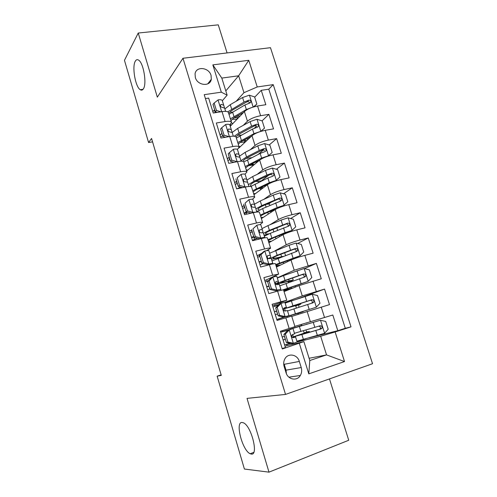 <?xml version="1.0" encoding="UTF-8"?>
<svg xmlns="http://www.w3.org/2000/svg" width="497" height="497" viewBox="0 0 497 497"><rect width="100%" height="100%" fill="white"/><g stroke="black" fill="none" stroke-linecap="round" stroke-linejoin="round"><path stroke-width="0.75" d="M143.409 88.801C142.533 90.199 141.483 90.504 140.247 89.709C135.42 87.056 131.848 66.846 135.265 61.249C136.159 59.64 137.265 59.267 138.601 60.125C143.527 62.827 147.013 83.844 143.409 88.801M251.358 454.084L250.19 453.749C242.399 450.649 234.907 421.916 242.008 422.462L243.474 422.829C251.308 425.861 258.813 455.569 251.358 454.084M195.34 77.526C197.446 85.658 210.268 86.975 211.312 79.271L211.063 75.42C208.97 67.288 196.004 65.952 195.066 73.879L195.34 77.526M227.086 52.931L218.264 24.85L138.241 33.032L124.461 60.305L148.584 142.533L152.573 141.856M372.539 363.729L270.474 47.687L182.977 58.261L285.533 394.419L372.539 363.729M285.533 394.419L247.021 398.377L268.983 472.15L348.732 440.249L329.474 378.919M205.416 98.58L208.665 98.102L213.25 113.012L222.029 111.626L225.098 121.554C228.943 120.982 231.08 121.274 231.503 122.417L229.844 124.964L231.291 129.63L228.862 128.959L227.968 129.773C227.98 131.059 228.583 131.773 229.782 131.922L232.205 132.575L233.317 136.178M225.098 121.554L216.325 122.995L220.96 138.054L229.732 136.52L232.832 146.547C236.678 145.907 238.79 146.087 239.169 147.093L237.404 149.442M232.832 146.547L224.06 148.137L228.738 163.339L237.51 161.655L240.647 171.782C244.481 171.067 246.574 171.142 246.91 172.005L244.978 174.198M240.647 171.782L231.875 173.528L236.597 188.879L245.369 187.04L248.531 197.266C252.37 196.477 254.433 196.445 254.725 197.16L252.513 199.26M248.531 197.266L239.759 199.16L244.53 214.667L253.302 212.679L256.495 222.998C260.329 222.134 262.366 221.991 262.615 222.563L259.9 224.663M256.495 222.998L247.73 225.054L252.544 240.71L261.316 238.566L264.541 248.991C268.368 248.046 270.387 247.786 270.585 248.208L266.846 250.519M264.541 248.991L255.775 251.202L260.639 267.019L269.405 264.708L272.667 275.239L278.631 274.108L264.82 280.594M272.667 275.239L263.901 277.612L268.821 293.59L277.581 291.112L280.873 301.747L286.757 300.263L272.524 305.63M280.873 301.747L272.114 304.294L277.077 320.428L291.671 316.08L294.963 326.678L280.401 331.238L285.421 347.54L282.178 348.583M294.87 326.367L332.81 315.011L337.805 330.698L309.022 337.854M291.77 316.39L329.492 304.611L324.547 289.08L297.094 299.088M284.067 291.602L299.039 285.613L321.267 278.774L316.372 263.391L304.444 268.641M276.438 267.044L291.012 260.03C294.392 258.527 299.001 256.974 304.854 255.365L313.116 253.184L308.264 237.951L297.61 243.48M268.877 242.716L283.06 234.696C286.359 233.006 290.931 231.397 296.777 229.875L305.046 227.843L300.244 212.759L290.621 218.525M261.391 218.605L275.183 209.597C278.407 207.727 282.942 206.069 288.782 204.627L297.057 202.745L292.298 187.804L283.538 193.787M271.524 201.999L268.405 204.124M253.967 194.718L267.38 184.741C270.53 182.691 275.021 180.983 280.861 179.622L289.136 177.889L284.427 163.084L276.4 169.266M268.995 174.969L261.453 180.778M246.611 171.049L259.651 160.115C262.733 157.897 267.181 156.139 273.015 154.853L281.296 153.262L276.624 138.601L269.231 144.956M263.572 149.827L258.297 154.362M238.808 148.069L251.991 135.724C255.004 133.333 259.415 131.531 265.243 130.32L273.53 128.872L268.902 114.347L262.062 120.87M256.707 125.971L254.358 128.207M221.879 133.277L220.072 135.165M229.223 157.102L227.359 158.847M236.628 181.15L234.708 182.747M244.108 205.416L242.132 206.87M251.662 229.918L249.624 231.217M262 253.159L257.185 255.787M221.14 374.875L217.146 376.179L221.289 375.378L151.573 138.464L148.584 142.533M301.225 367.538L299.331 361.431C297.43 354.299 287.887 352.677 284.787 359.039C283.594 361.362 283.383 363.847 284.141 366.5L286.03 372.675C287.893 379.683 297.094 381.416 300.356 375.459C301.754 373.023 302.039 370.383 301.225 367.538L286.011 370.159L284.222 364.301L299.331 361.431M225.8 90.908L238.641 75.792L221.811 78.091L227.135 95.175L221.32 92.175L204.211 94.666L282.296 348.975L303.897 341.619L285.005 346.185M221.32 92.175L212.846 64.877L248.761 60.305L257.235 86.956L273.226 84.627L351.019 326.858L335.127 331.971L344.527 361.555L308.799 373.862L299.362 343.483M243.3 125.325L247.438 121.2C250.401 118.708 254.793 116.876 260.614 115.708L268.902 114.347M222.42 136.054L222.271 134.55M230.248 126.269L244.412 111.564L247.438 121.2M250.32 149.696L255.048 145.453C258.086 143.13 262.515 141.347 268.343 140.104L276.624 138.601M229.707 159.711L228.974 157.332M257.21 174.354L262.733 169.937C265.839 167.787 270.312 166.048 276.139 164.731L284.427 163.084M237.063 183.579L236.379 181.362M263.864 199.34L270.492 194.656C273.673 192.674 278.183 190.991 284.017 189.593L292.298 187.804M244.487 207.671L243.853 205.609M270.02 224.737L278.32 219.606C281.582 217.81 286.129 216.17 291.969 214.698L300.244 212.759M251.979 231.993L251.395 230.086M275.071 250.73L286.229 244.797C289.565 243.182 294.149 241.598 299.995 240.039L308.264 237.951M259.54 256.533L259.005 254.793M277.264 277.835L294.212 270.238L316.372 263.391M267.175 281.308L266.69 279.736M275.096 306.251L274.791 306.034L279.01 304.481M284.831 302.344L302.275 295.92L324.547 289.08M274.791 306.034L274.45 304.916M337.805 330.698L345.291 328.287L268.784 89.205L261.248 90.317L254.688 97.207M244.412 111.564C247.351 109.005 251.724 107.153 257.545 106.016L265.833 104.705L261.248 90.317M227.135 95.175L222.327 100.736M214.605 109.675L212.846 111.701M303.897 341.619L309.786 360.518L326.541 354.895L320.664 336.227L335.127 331.971M309.084 358.275L326.541 354.895L344.527 361.555M287.017 345.701L286.663 344.564L291.08 343.483M297.113 342.004L320.664 336.227M268.983 472.15L244.4 469.038L217.146 376.179M138.241 33.032L157.325 97.139L182.977 58.261M236.224 101.214L243.965 92.69L238.641 75.792L248.761 60.305M215.195 112.614L214.375 109.943M291.043 343.477L286.663 344.564M285.278 339.296L284.359 336.326M282.861 331.462L282.588 330.561M279.258 319.77L278.985 318.875M277.5 314.048L276.587 311.103M269.765 288.962L268.908 286.179M262.105 264.112L261.298 261.49M254.52 239.492L253.762 237.026M246.717 214.17L246.288 212.784M222.202 134.619L221.811 133.351M345.291 328.287L351.019 326.858M305.953 338.718L297.119 341.83M293.385 337.009L292.59 334.431M290.931 329.082L290.621 328.076M304.207 333.12L303.45 330.698M301.828 325.498L301.499 324.442M249.544 102.612L248.904 103.277M278.985 304.512L275.009 305.972M293.913 300.132L284.911 302.487M287.297 317.347L286.986 316.347M285.34 311.029L284.551 308.482M298.33 314.284L298.001 313.24M296.386 308.059L295.64 305.667M277.177 284.682L276.736 283.265M288.434 282.569L288.067 281.389M286.75 300.244L283.495 289.77L277.581 291.112M278.618 274.071L275.406 263.714C275.232 263.391 273.232 263.721 269.405 264.708M270.567 248.152L267.386 237.92C267.169 237.436 265.143 237.653 261.316 238.566M262.596 222.488L259.453 212.368C259.185 211.741 257.135 211.84 253.302 212.679M256.843 181.33L256.011 181.473M254.7 197.073L251.588 187.071C251.277 186.294 249.202 186.282 245.369 187.04M253.215 163.277L251.83 165.246L251.476 164.147M246.879 171.9L243.803 162.016C243.449 161.09 241.349 160.972 237.51 161.655M244.605 142.111L244.021 140.253M239.132 146.969L236.094 137.197C235.696 136.135 233.571 135.911 229.732 136.52M237.355 118.889L236.907 117.454M268.784 89.205L273.226 84.627M257.235 86.956L243.965 92.69M231.459 122.281L228.458 112.614C228.011 111.415 225.868 111.086 222.029 111.626M309.786 360.518L308.799 373.862M212.846 64.877L221.811 78.091M286.415 373.725L286.011 370.159M285.408 334.046L283.88 334.469L287.688 330.43L289.329 329.89L285.408 334.046L287.893 342.104L293.466 343.278L297.163 341.961L295.442 336.562L292.267 337.308M293.466 343.278L291.907 343.657L286.353 342.495L287.893 342.104M290.142 343.284L284.588 344.85M287.788 330.331L280.687 332.158M289.329 329.89L292.95 328.548L280.675 332.12M283.88 334.469L286.353 342.495M285.359 339.271L283.085 339.948M283.104 340.016L285.384 339.352M284.446 336.301L282.166 336.972M293.044 328.691L294.603 333.729L291.832 335.102C291.528 336.767 292.093 337.618 293.516 337.662L295.591 336.91M296.914 341.178L324.504 333.332L328.2 329.275L325.721 321.447L320.372 320.248L291.484 328.821L301.803 325.423M320.372 320.248L294.727 327.827L301.785 325.367M303.412 339.439L301.884 334.537L293.907 336.637L306.158 332.45L304.096 332.76M306.133 330.716L307.009 331.965L309.32 331.48L305.363 332.835L305.531 333.388M301.884 334.537L321.074 328.933L321.901 328.331C322.416 326.635 321.808 325.79 320.08 325.79L294.466 333.27M318.751 326.2C320.298 326.454 320.789 327.312 320.205 328.778L319.248 329.418L303.81 333.885L297.156 335.643L305.363 332.835M277.171 307.357L275.692 307.892L279.606 303.872L281.103 303.319L277.171 307.357L279.637 315.334L285.203 316.57L288.962 315.657L276.81 319.552M285.203 316.57L276.798 319.521M281.103 303.319L284.874 302.35L286.415 307.332L284.29 307.873L283.557 308.562C283.315 310.171 283.886 311.004 285.272 311.047L287.396 310.488L288.95 315.489M278.357 305.158L272.928 306.947M275.692 307.892L278.14 315.837L279.637 315.334M283.688 317.067L278.14 315.837M274.419 311.793L276.674 311.079M283.458 308.861L286.489 307.711L286.415 307.332M275.326 314.738L277.581 314.023M276.649 311.004L274.4 311.718M269.02 280.929L267.579 281.575L271.505 277.668L272.959 277.009L269.02 280.929L271.461 288.832L277.022 290.13L280.817 289.279L280.898 290.223M277.022 290.13L275.549 290.739L277.432 290.316L277.686 290.993M272.959 277.009L276.779 276.264L278.308 281.203L276.133 281.557L275.369 282.284C275.183 283.837 275.76 284.644 277.109 284.7L279.277 284.327L280.817 289.279M268.231 280.929L265.249 281.979M267.579 281.575L270.008 289.447L271.461 288.832M275.549 290.739L270.008 289.447M266.759 286.899L268.989 286.154M275.475 283.793L278.575 282.209L278.308 281.203M267.622 289.695L269.846 288.937M268.927 285.943L266.703 286.707M260.95 254.762L259.552 255.52L263.485 251.724L264.901 250.954L260.95 254.762L263.36 262.584L268.92 263.95L272.76 263.317L272.921 263.876M268.92 263.95L267.485 264.665L269.393 264.361L269.504 264.684M264.901 250.954L268.765 250.438L270.281 255.321L268.063 255.501L267.268 256.253C267.125 257.757 267.709 258.539 269.026 258.614L271.244 258.415L272.76 263.317M259.832 256.421L257.632 257.247M259.552 255.52L261.95 263.311L263.36 262.584M267.485 264.665L261.95 263.311M259.173 262.242L261.379 261.459M267.293 259.111C269.567 258.086 270.716 257.365 270.741 256.949L270.281 255.321M259.987 264.889L263.317 263.646M261.273 261.118L259.074 261.925M252.954 228.856L256.918 225.16L252.954 228.856L255.346 236.597L260.9 238.026C263.298 237.46 264.597 237.324 264.789 237.616L264.851 237.827M260.9 238.026L259.509 238.852L261.248 238.579M256.918 225.16C259.316 224.619 260.621 224.52 260.832 224.855L262.335 229.695L260.068 229.695L259.248 230.471C259.148 231.925 259.738 232.695 261.024 232.782L263.28 232.758L264.789 237.616M252.265 231.875L250.097 232.739M251.6 229.72L253.979 237.436L255.346 236.597M259.509 238.852L253.979 237.436M251.656 237.814L253.843 236.994M262.621 232.59L262.981 231.925L262.335 229.695M252.426 240.312L257.291 238.28M253.694 236.522L251.519 237.373M296.579 304.711L296.752 305.264L300.766 304.176L298.796 304.897L298.902 307.258M295.752 306.028L297.628 305.139L285.185 308.5L292.932 305.798L291.422 300.952L285.11 303.127M299.045 312.619L316.26 307.227L319.969 303.276L317.508 295.529L312.166 294.267L291.422 300.952M316.26 307.227L287.589 316.26L298.026 313.309M299.126 312.868L303.127 311.706L298.045 313.371M287.539 310.948L312.843 302.853L313.719 302.188C314.154 300.542 313.539 299.728 311.861 299.741L292.932 305.798M296.752 305.264L288.415 307.513L310.097 300.356C311.88 300.238 312.538 301.039 312.073 302.748L313.719 302.188M288.664 279.364L289.136 280.886L293.205 280.028L291.304 280.935L290.969 281.681M288.266 282.041L290.08 280.991L287.682 281.495C281.165 283.284 277.761 283.992 277.475 283.619C277.643 283.203 280.159 282.128 285.017 280.395L283.52 275.599L277.332 278.053M283.57 289.993L308.097 281.377L311.812 277.537L309.382 269.865L304.04 268.542L283.52 275.599M308.097 281.377L283.327 289.726M283.775 290.67L291.677 288.564M283.681 290.354L293.218 287.943M279.736 285.8L304.698 277.028L305.612 276.307C305.978 274.711 305.351 273.922 303.723 273.946L285.017 280.395M289.136 280.886C283.744 282.364 280.923 282.948 280.693 282.644L286.986 279.954L302.002 274.679C303.735 274.543 304.406 275.307 304.015 276.978L305.612 276.307M275.854 265.156L300.008 255.775L303.735 252.041L301.331 244.443L295.995 243.064L289.03 245.288L269.629 253.221M300.008 255.775L275.673 264.578M276.226 266.355L279.283 265.678M276.052 265.802L280.699 264.994M280.426 257.365L271.492 259.217M280.824 254.253L281.594 256.725L283.035 256.377M272.008 260.894L296.628 251.451L297.573 250.687C297.883 249.127 297.249 248.363 295.665 248.394L277.177 255.241L270.368 258.372M281.594 256.725C276.189 258.098 273.338 258.527 273.039 258.005C273.126 257.477 275.17 256.44 279.171 254.886L293.994 249.245C295.672 249.096 296.349 249.829 296.019 251.457L297.573 250.687M268.206 240.548L273.816 237.728L292 230.415L295.74 226.794L293.354 219.264L288.024 217.829L281.103 220.072L267.951 225.607L262 228.614M276.835 227.812L277.637 230.297M292 230.415L285.054 232.652L267.945 239.722M268.74 242.263L270.082 242.039M268.492 241.467L271.524 241.219M264.354 236.218L270.343 233.298L288.639 226.116L289.608 225.309C289.869 223.799 289.229 223.06 287.682 223.097L269.417 230.316L263.441 233.273M263.994 235.056L267.051 234.746M269.175 233.789C266.808 234.13 265.566 234.068 265.46 233.59C265.491 232.894 267.479 231.72 271.424 230.055L286.055 224.06C287.688 223.892 288.372 224.601 288.098 226.191L289.608 225.309M245.04 203.198L249.009 199.608L245.04 203.198L247.407 210.871L252.954 212.349L256.806 212.045M252.954 212.349L252.085 212.952M249.009 199.608C251.414 199.117 252.737 199.092 252.973 199.527L254.458 204.317L252.153 204.143L251.314 204.938C251.246 206.342 251.836 207.094 253.097 207.199L255.402 207.348L256.856 212.045M244.766 207.547L242.623 208.46M243.723 204.168L246.077 211.809L247.407 210.871M251.153 213.163L246.077 211.809M244.207 213.604L247.636 212.225M255.296 207.224L254.458 204.317M246.63 211.958L244.039 213.051M260.633 216.17C261.447 215.344 263.28 214.313 266.125 213.058L282.613 206.243L287.813 201.782L285.452 194.327L280.128 192.83L273.251 195.097L260.273 200.968L254.433 204.242M266.075 204.422C268.237 204.025 269.393 204.025 269.542 204.435L269.84 205.398M284.067 205.298L277.164 207.553L260.298 215.095M261.323 218.388L261.807 218.332M261 217.363L263.261 217.388M271.84 211.778L269.672 211.511M256.769 211.772L262.646 208.578L280.724 201.03L281.712 200.185C281.929 198.713 281.283 197.992 279.78 198.036L261.726 205.634L255.868 208.852M256.57 211.119L257.701 211.126M259.602 210.038L257.943 209.405C257.924 208.541 259.856 207.224 263.752 205.46L278.196 199.111C279.786 198.93 280.47 199.614 280.252 201.161L281.718 200.185M237.206 177.789L241.182 174.31L237.206 177.789L239.548 185.387L245.083 186.928L248.084 186.586M241.182 174.31C243.586 173.869 244.922 173.913 245.189 174.435L246.661 179.181L244.313 178.839L243.455 179.641C243.418 181.007 244.015 181.747 245.251 181.865L247.593 182.188L248.935 186.505M237.342 183.449L235.218 184.399M235.926 178.864L238.262 186.431L239.548 185.387M242.567 187.63L238.262 186.431M240.467 188.065L241.815 187.419M240.591 187.083L237.007 188.792M247.525 182.07L246.661 179.181M262.758 186.63L261.702 188.108M275.195 181.175L279.966 177.007L277.63 169.62L272.313 168.073L265.473 170.359L252.669 176.553L246.934 180.094M255.098 181.61L261.863 180.852M272.791 182.039L271.145 182.716M276.214 180.423L269.349 182.697L252.718 190.699M269.473 183.499L258.496 188.624C255.694 189.947 253.905 191.078 253.128 192.016M253.582 193.476L255.396 193.656M263.025 187.978L260.248 188.369L260.67 189.73M250.606 186.524L267.877 178.001L272.884 176.174L273.897 175.298C274.071 173.863 273.425 173.167 271.946 173.211L266.945 175.043L254.104 181.175L248.363 184.66M251.265 186.102L250.5 185.443C250.426 184.412 252.308 182.964 256.148 181.094L270.405 174.397L272.319 175.006M258.235 188.748L260.248 188.369M229.44 152.629L228.204 153.809L230.515 161.301L231.764 160.152L229.44 152.629L233.428 149.255C235.839 148.864 237.187 148.97 237.479 149.585L238.939 154.287L236.553 153.778L235.677 154.592C235.659 155.909 236.261 156.642 237.479 156.772L239.865 157.263L241.088 161.221M229.981 159.568L227.887 160.562M231.764 160.152L237.181 161.724M234.05 162.32L230.515 161.301M239.79 157.133L238.939 154.287M267.964 156.17L272.194 152.467L269.877 145.155L264.566 143.552L257.769 145.851L245.133 152.368L239.504 156.176M246.009 158.431L251.712 157.692M268.43 155.785L261.615 158.077L245.207 166.532M259.794 159.997L250.948 164.408C248.177 165.805 246.425 167.029 245.692 168.079M246.226 169.8L247.755 170.092M255.713 162.034L256.409 162.494L256.303 162.923M253.979 164.874L252.961 165.041L253.128 165.582M243.791 161.96L260.148 153.424L265.118 151.56L266.143 150.659C266.286 149.262 265.634 148.578 264.193 148.622L259.229 150.492L246.555 156.946L240.927 160.693M243.114 161.419C243.319 160.239 245.151 158.748 248.618 156.953L262.696 149.914L264.541 150.436M248.711 165.625L252.961 165.041M221.755 127.71L220.556 128.99L222.842 136.408L224.054 135.165L221.755 127.71L225.75 124.443C228.16 124.095 229.527 124.269 229.844 124.971M222.687 135.911L220.618 136.942M224.054 135.165L229.005 136.644M225.613 137.24L222.842 136.408M232.136 132.438L231.291 129.63M260.621 131.469L264.497 128.164L262.199 120.914L256.893 119.255L250.14 121.579L237.665 128.406L232.155 132.463M237.74 135.234L241.269 135.116M260.72 131.376L253.942 133.687L237.765 142.583M251.569 136.128L243.462 140.421C240.734 141.887 239.02 143.204 238.324 144.366M238.939 146.348L240.262 146.708M264.497 128.164L260.788 131.413M244.959 142.055L246.208 140.57L243.692 140.303M246.164 138.992L248.45 139.042M236.361 138.06L252.495 129.077L257.427 127.176L258.465 126.25C258.577 124.884 257.924 124.225 256.508 124.269L251.581 126.176L239.082 132.941L234.242 136.228M236.05 137.06C236.734 135.861 238.436 134.519 241.157 133.028L253.644 126.288L255.054 125.666L256.831 126.108M240.244 142.415L245.288 142.005M214.145 103.034L212.983 104.407L215.244 111.757L216.419 110.415L214.145 103.034L218.14 99.866C220.556 99.562 221.935 99.804 222.283 100.593L223.712 105.209L221.246 104.376L220.339 105.184C220.37 106.439 220.979 107.147 222.153 107.315L224.619 108.129L225.626 111.371M216.176 112.042L214.971 112.738M216.419 110.415L220.898 111.8M217.251 112.378L215.244 111.757M224.551 107.973L223.712 105.209M253.308 107.01L256.868 104.078L254.594 96.896L249.295 95.194L242.579 97.53L230.273 104.668L224.874 108.961M229.894 112.136L232.031 112.31M252.227 107.358L246.35 109.526L230.397 118.858M230.068 124.728L231.503 124.964M243.586 112.421L236.05 116.658C233.354 118.193 231.677 119.597 231.018 120.864M231.465 122.945L232.894 123.517M256.868 104.078L253.799 106.867M238.678 117.516L234.168 117.814M237.585 115.795L237.734 116.279L240.039 116.099M229.005 114.372L244.915 104.96L249.811 103.022L250.855 102.078C250.935 100.742 250.283 100.096 248.898 100.139L244.008 102.084L227.775 111.837M237.734 116.279L236.386 116.466M228.769 113.627C229.415 112.322 231.08 110.887 233.764 109.334L246.09 102.283L247.481 101.636L249.196 102.009M232.292 119.28L237.026 119.23M251.991 135.724L255.048 145.453M259.651 160.115L262.733 169.937M267.38 184.741L270.492 194.656M275.183 209.597L278.32 219.606M283.06 234.696L286.229 244.797M291.012 260.03L294.212 270.238M299.039 285.613L302.275 295.92M307.146 311.451L310.414 321.851M321.242 307.103L324.553 317.571M257.545 106.016L260.614 115.708M265.243 130.32L268.343 140.104M273.015 154.853L276.139 164.731M280.861 179.622L284.017 189.593M288.782 204.627L291.969 214.698M296.777 229.875L299.995 240.039M304.854 255.365L308.103 265.634M313.004 281.109L316.291 291.472M285.837 317.782L289.161 328.529M289.229 329.996L293.329 343.247M324.597 333.232L320.509 320.279M300.921 331.443L299.393 326.548M314.831 327.374L313.272 322.41M317.384 335.487L315.819 330.511M319.248 329.418L321.074 328.933M304.499 332.866L307.27 331.99M281.004 303.418L285.067 316.539M272.865 277.102L276.885 290.099M264.802 251.047L268.784 263.913M267.597 255.744L268.063 255.501M256.819 225.247L260.757 237.988M259.465 230.074L260.068 229.695M296.026 305.717L298.796 304.897M316.353 307.127L312.302 294.299M295.398 313.719L293.882 308.861M306.655 301.368L305.115 296.454M309.184 309.401L307.637 304.475M310.097 300.356L311.861 299.741M288.527 281.706L291.304 280.935M308.19 281.277L304.176 268.573M291.105 287.191L291.49 288.415M287.465 288.248L285.961 283.433M298.56 275.611L297.032 270.747M301.064 283.57L299.529 278.687M302.002 274.679L303.723 273.946M300.101 255.675L296.131 243.095M283.24 262.012L283.719 263.54M277.177 255.241L275.698 250.488M279.6 263.012L278.115 258.247M290.546 250.109L289.03 245.288M293.019 257.986L291.503 253.153M293.994 249.245L295.665 248.394M292.093 230.322L288.161 217.86M273.052 229.384L273.828 231.863M275.456 237.069L275.965 238.709M269.417 230.316L267.951 225.607M271.816 238.02L270.343 233.298M282.6 224.843L281.103 220.072M285.054 232.652L283.551 227.862M286.055 224.06L287.682 223.097M248.91 199.701L252.818 212.312M251.426 204.665L252.153 204.143M284.16 205.211L280.265 192.867M265.361 204.745L266.081 207.063M267.734 212.356L268.281 214.101M261.726 205.634L260.273 200.968M264.1 213.256L262.646 208.578M274.735 199.825L273.251 195.097M277.164 207.553L275.673 202.813M278.196 199.111L279.78 198.036M241.082 174.397L244.946 186.891M243.499 179.504L244.313 178.839M261.155 187.381L261.994 187.201M276.307 180.336L272.443 168.11M257.98 181.113L258.409 182.492M254.104 181.175L252.669 176.553M256.458 188.73L255.017 184.101M266.945 175.043L265.473 170.359M269.349 182.697L267.877 178.001M270.405 174.397L271.946 173.211M233.329 149.342L237.156 161.711M235.677 154.586L236.553 153.778M252.047 164.83L254.632 164.327M268.523 155.698L264.696 143.59M252.992 164.035L252.818 163.476M246.555 156.946L245.133 152.368M248.891 164.432L247.463 159.841M259.229 150.492L257.769 145.851M261.615 158.077L260.148 153.424M262.696 149.914L264.193 148.622M225.65 124.523L229.378 136.582M227.949 129.903L228.862 128.959M260.813 131.295L257.024 119.299M245.866 141.21L245.549 140.204M239.082 132.941L237.665 128.406M241.393 140.359L239.976 135.811M251.581 126.176L250.14 121.579M253.942 133.687L252.495 129.077M255.054 125.666L256.508 124.269M218.04 99.94L221.674 111.682M220.314 105.445L221.246 104.376M253.159 107.06L249.426 95.238M231.67 109.16L230.273 104.668M233.963 116.509L232.559 112.005M244.008 102.084L242.579 97.53M246.35 109.526L244.915 104.96M247.481 101.636L248.898 100.139M140.247 89.709L143.043 89.33M250.19 453.749L253.743 452.388M207.703 83.9L211.312 79.271M288.925 377.186L300.356 375.459M307.047 324.224L306.947 323.901M309.55 332.226L309.32 331.487M320.205 328.778L321.901 328.331M304.239 332.841L307.009 331.965M300.766 304.17L300.536 303.431M303.127 311.7L303.021 311.37M293.205 280.01L292.565 277.985M295.411 287.067L295.032 285.843M277.289 283.017L277.475 283.619M285.508 255.433L284.675 252.774M287.477 261.733L287.117 260.565M269.536 257.999L269.685 258.483M279.625 236.64L279.271 235.522M272.654 176.242L273.897 175.298M256.39 162.432L256.191 161.798M265.063 151.579L266.143 150.659M248.929 138.601L248.637 137.681M257.514 127.151L258.465 126.25M241.43 114.658L241.157 113.782M250.016 102.954L250.855 102.078"/></g></svg>
